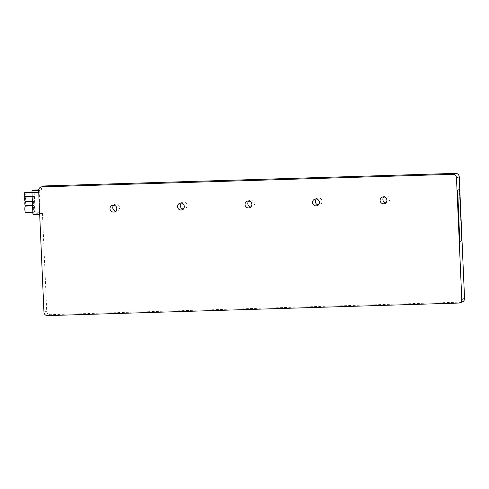 <?xml version="1.0" encoding="UTF-8"?>
<svg xmlns="http://www.w3.org/2000/svg" width="489" height="489" viewBox="0 0 489 489"><rect width="100%" height="100%" fill="white"/><g stroke="black" fill="none" stroke-linecap="round" stroke-linejoin="round"><path stroke-width="0.37" stroke-dasharray="2.44 1.83" d="M462.221 301.933A3.557 3.478 71.1 0 1 461.225 302.116L50.355 314.684A3.557 3.478 71.1 0 1 46.718 311.236L42.451 213.552L40.55 214.365A1.62 0.33 -91.8 0 1 40.532 214.371A1.62 0.33 -91.8 0 1 40.153 212.868L39.248 192.214A1.62 0.33 -91.8 0 1 39.511 190.49L41.424 189.995L41.406 189.591A3.557 3.478 71.1 0 1 43.735 186.12M33.27 214.585L35.171 213.772L34.108 190.068M181.285 203.1A3.478 3.399 71.1 0 1 187.085 205.49A3.478 3.399 71.1 0 1 183.32 209.041M248.809 201.034A3.478 3.399 71.1 0 1 254.616 203.43A3.478 3.399 71.1 0 1 250.851 206.975M316.34 198.968A3.478 3.399 71.1 0 1 322.141 201.364A3.478 3.399 71.1 0 1 318.382 204.909M383.871 196.902A3.478 3.399 71.1 0 1 389.672 199.298A3.478 3.399 71.1 0 1 385.907 202.849M113.754 205.166A3.478 3.399 71.1 0 1 119.554 207.556A3.478 3.399 71.1 0 1 115.789 211.107M32.995 194.543A2.103 0.434 -91.8 0 1 33.362 192.293A2.103 0.434 -91.8 0 1 33.851 194.249A2.103 0.434 -91.8 0 1 33.49 196.499A2.103 0.434 -91.8 0 1 32.995 194.543M33.191 199.06A2.103 0.434 -91.8 0 1 33.558 196.81A2.103 0.434 -91.8 0 1 34.047 198.766A2.103 0.434 -91.8 0 1 33.686 201.016A2.103 0.434 -91.8 0 1 33.191 199.06M33.393 203.577A2.103 0.434 -91.8 0 1 33.753 201.327A2.103 0.434 -91.8 0 1 34.248 203.283A2.103 0.434 -91.8 0 1 33.882 205.533A2.103 0.434 -91.8 0 1 33.393 203.577M33.405 209.304A3.234 0.666 -91.8 0 1 33.967 205.838A3.234 0.666 -91.8 0 1 34.725 208.852A3.234 0.666 -91.8 0 1 34.163 212.312A3.234 0.666 -91.8 0 1 33.405 209.304M24.811 192.556A2.103 0.434 -91.8 0 1 25.306 194.512A2.103 0.434 -91.8 0 1 24.939 196.755M25.012 197.073A2.103 0.434 -91.8 0 1 25.501 199.029A2.103 0.434 -91.8 0 1 25.141 201.279M25.208 201.59A2.103 0.434 -91.8 0 1 25.697 203.546A2.103 0.434 -91.8 0 1 25.336 205.796M25.422 206.101A3.234 0.666 -91.8 0 1 26.174 209.115A3.234 0.666 -91.8 0 1 25.617 212.574M459.764 241.395L461.524 240.796L461.653 239.934L459.305 189.573M41.406 189.591L38.643 190.539L39.511 190.49M46.718 311.236L43.955 312.184M39.248 192.214L38.717 192.232M40.153 212.868L39.621 212.88M42.427 213.724L35.147 213.944M42.451 213.552L35.171 213.772M41.424 189.995L34.144 190.221M50.355 314.684L47.592 315.625M461.225 302.116L458.462 303.064M112.262 205.319L115.025 204.371M114.518 211.902L117.281 210.955M179.793 203.253L182.556 202.305M182.049 209.836L184.811 208.889M247.324 201.187L250.081 200.239M249.579 207.77L252.342 206.823M314.849 199.121L317.612 198.173M317.11 205.704L319.867 204.757M382.38 197.055L385.143 196.113M384.635 203.638L387.398 202.691M33.362 192.293L31.968 192.336M33.49 196.499L32.152 196.535M33.558 196.81L32.164 196.853M33.686 201.016L32.347 201.052M33.753 201.327L32.36 201.37M33.882 205.533L32.543 205.576M33.967 205.838L32.555 205.887M34.163 212.312L32.842 212.348"/><path stroke-width="0.73" d="M40.972 187.067L43.735 186.12A3.557 3.478 71.1 0 1 44.731 185.936L455.601 173.375A3.557 3.478 71.1 0 1 459.238 176.816L456.475 177.764A3.557 3.478 -108.9 0 0 452.838 174.316L41.968 186.884A3.557 3.478 -108.9 0 0 38.643 190.539L32.231 190.71L34.102 190.068L38.668 189.928L34.102 190.068M456.475 177.764L461.787 299.409A3.557 3.478 -108.9 0 1 458.462 303.064L47.592 315.625A3.557 3.478 -108.9 0 1 43.955 312.184L38.643 190.539M109.988 208.711A3.478 3.399 71.1 0 1 112.262 205.319A3.478 3.399 71.1 0 1 116.798 208.503A3.478 3.399 71.1 0 1 114.518 211.902A3.478 3.399 71.1 0 1 109.988 208.711M177.519 206.645A3.478 3.399 71.1 0 1 179.793 203.253A3.478 3.399 71.1 0 1 184.322 206.437A3.478 3.399 71.1 0 1 182.049 209.836A3.478 3.399 71.1 0 1 177.519 206.645M245.05 204.585A3.478 3.399 71.1 0 1 247.324 201.187A3.478 3.399 71.1 0 1 251.853 204.371A3.478 3.399 71.1 0 1 249.579 207.77A3.478 3.399 71.1 0 1 245.05 204.585M312.575 202.519A3.478 3.399 71.1 0 1 314.849 199.121A3.478 3.399 71.1 0 1 319.384 202.312A3.478 3.399 71.1 0 1 317.11 205.704A3.478 3.399 71.1 0 1 312.575 202.519M380.106 200.453A3.478 3.399 71.1 0 1 382.38 197.055A3.478 3.399 71.1 0 1 386.909 200.245A3.478 3.399 71.1 0 1 384.635 203.638A3.478 3.399 71.1 0 1 380.106 200.453M38.717 192.232L31.968 192.434A1.62 0.33 -91.8 0 1 32.231 190.71M31.968 192.434L32.873 213.088A1.62 0.33 -91.8 0 0 33.252 214.592A1.62 0.33 -91.8 0 0 33.27 214.585L39.688 214.39L33.252 214.592M459.238 176.816L464.55 298.461A3.557 3.478 71.1 0 1 462.221 301.933L459.464 302.88M183.32 209.041A3.478 3.399 71.1 0 1 181.285 203.1M250.851 206.975A3.478 3.399 71.1 0 1 248.809 201.034M318.382 204.909A3.478 3.399 71.1 0 1 316.34 198.968M385.907 202.849A3.478 3.399 71.1 0 1 383.871 196.902M115.789 211.107A3.478 3.399 71.1 0 1 113.754 205.166M32.152 196.535L24.939 196.755A2.103 0.434 -91.8 0 1 24.45 194.805A2.103 0.434 -91.8 0 1 24.811 192.556L31.968 192.336M32.347 201.052L25.141 201.279A2.103 0.434 -91.8 0 1 24.646 199.323A2.103 0.434 -91.8 0 1 25.012 197.073L32.164 196.853M32.543 205.576L25.336 205.796A2.103 0.434 -91.8 0 1 24.847 203.84A2.103 0.434 -91.8 0 1 25.208 201.59L32.36 201.37M32.842 212.348L25.617 212.574A3.234 0.666 -91.8 0 1 24.86 209.561A3.234 0.666 -91.8 0 1 25.422 206.101L32.555 205.887M459.299 189.567L457.527 190.172L457.398 191.034L459.568 240.649L459.923 241.395L461.683 240.79L461.812 239.928L459.648 190.319L459.458 189.567L457.686 190.166L459.758 241.401M455.601 173.375L452.838 174.316M44.731 185.936L41.968 186.884M39.621 212.88L32.873 213.088M464.55 298.461L461.787 299.409"/></g></svg>
